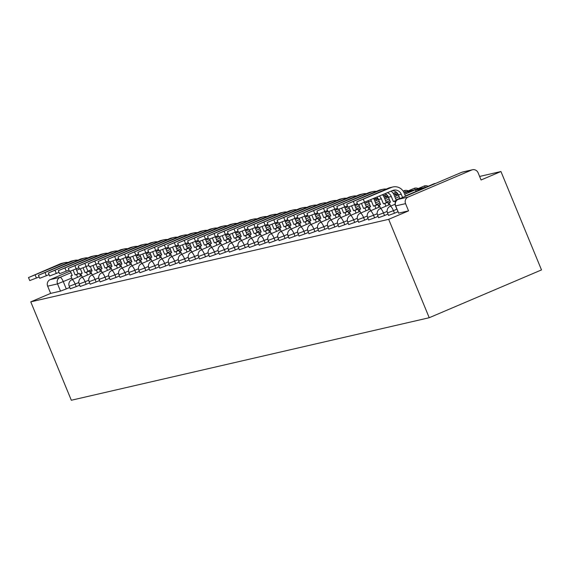 <?xml version="1.0" encoding="UTF-8"?>
<svg xmlns="http://www.w3.org/2000/svg" width="570" height="570" viewBox="0 0 570 570"><rect width="100%" height="100%" fill="white"/><g stroke="black" fill="none" stroke-linecap="round" stroke-linejoin="round"><path stroke-width="0.85" d="M388.676 215.332L394.483 213.237L393.428 210.672L387.486 212.888L388.541 215.453M378.729 217.626L384.536 215.524L383.482 212.959L377.54 215.182L378.594 217.747M368.783 219.92L374.597 217.818L373.535 215.253L367.593 217.476L368.655 220.041M358.836 222.215L364.65 220.113L363.589 217.548L357.647 219.763L358.708 222.329M348.897 224.509L354.704 222.407L353.649 219.842L347.7 222.058L348.762 224.623M338.951 226.803L344.757 224.701L343.703 222.136L337.761 224.352L338.815 226.917M329.004 229.097L334.811 226.995L333.756 224.43L327.814 226.646L328.869 229.211M319.058 231.392L324.864 229.29L323.81 226.725L317.868 228.941L318.922 231.506M309.111 233.679L314.925 231.577L313.863 229.012L307.921 231.235L308.976 233.8M299.165 235.973L304.978 233.871L303.917 231.306L297.975 233.529L299.036 236.094M289.225 238.267L295.032 236.165L293.97 233.6L288.028 235.816L289.09 238.381M279.279 240.561L285.086 238.46L284.031 235.894L278.089 238.11L279.143 240.675M269.332 242.856L275.139 240.754L274.084 238.189L268.142 240.405L269.197 242.97M259.386 245.15L265.192 243.048L264.138 240.483L258.196 242.699L259.25 245.264M249.439 247.444L255.246 245.342L254.191 242.777L248.249 244.993L249.304 247.558M239.493 249.731L245.307 247.629L244.245 245.064L238.303 247.287L239.364 249.852M229.553 252.026L235.36 249.924L234.298 247.359L228.356 249.582L229.418 252.147M219.607 254.32L225.414 252.218L224.359 249.653L218.417 251.869L219.471 254.434M209.66 256.614L215.467 254.512L214.413 251.947L208.47 254.163L209.525 256.728M199.714 258.908L205.521 256.806L204.466 254.241L198.524 256.457L199.578 259.022M189.767 261.203L195.574 259.101L194.52 256.536L188.577 258.752L189.632 261.317M179.821 263.497L185.635 261.395L184.573 258.83L178.631 261.046L179.692 263.611M169.874 265.784L175.688 263.682L174.627 261.117L168.684 263.34L169.746 265.905M159.935 268.078L165.742 265.976L164.687 263.411L158.745 265.634L159.799 268.199M149.988 270.372L155.795 268.27L154.741 265.706L148.799 267.921L149.853 270.486M140.042 272.667L145.849 270.565L144.794 268L138.852 270.216L139.907 272.781M130.095 274.961L135.902 272.859L134.848 270.294L128.905 272.51L129.96 275.075M120.149 277.255L125.963 275.153L124.901 272.588L118.959 274.804L120.021 277.369M110.202 279.549L116.016 277.447L114.955 274.882L109.013 277.098L110.074 279.663M100.263 281.837L106.07 279.735L105.015 277.177L99.066 279.393L100.128 281.958M90.317 284.131L96.123 282.029L95.069 279.464L89.127 281.687L90.181 284.252M80.37 286.425L86.177 284.323L85.122 281.758L79.18 283.981L80.235 286.539M70.424 288.719L76.23 286.617L75.176 284.052L69.234 286.268L70.288 288.833M71.742 278.089L57.542 283.889L47.659 286.168L50.637 293.393L30.766 301.858L388.676 219.329L429.224 317.725L541.5 269.916L500.945 171.52L479.612 176.444M30.766 301.858L71.321 400.247L429.224 317.725M500.945 171.52L481.073 179.985L478.095 172.76A5.052 4.873 77 0 0 471.682 170.01L408.134 197.063A5.052 4.873 77 0 0 405.569 203.64L395.509 205.934L398.622 213.045M388.676 219.329L408.548 210.871L405.569 203.64M69.718 287.451L66.291 288.912L63.306 281.68A5.052 1.29 66.9 0 0 60.114 277.312L71.043 272.66M69.519 271.384L50.231 279.592L60.114 277.312A5.052 4.873 77 0 0 57.542 283.889L60.52 291.12L66.291 288.912M47.659 286.168A5.052 4.873 -103 0 1 50.231 279.592M397.917 211.769L394.483 213.237M387.971 214.064L384.536 215.524M378.024 216.358L374.597 217.818M368.078 218.652L364.65 220.113M358.138 220.946L354.704 222.407M348.192 223.24L344.757 224.701M338.245 225.535L334.811 226.995M328.299 227.822L324.864 229.29M318.352 230.116L314.925 231.577M308.406 232.41L304.978 233.871M298.459 234.705L295.032 236.165M288.52 236.999L285.086 238.46M278.573 239.293L275.139 240.754M268.627 241.587L265.192 243.048M258.68 243.882L255.246 245.342M248.734 246.169L245.307 247.629M238.787 248.463L235.36 249.924M228.848 250.757L225.414 252.218M218.901 253.052L215.467 254.512M208.955 255.346L205.521 256.806M199.008 257.64L195.574 259.101M189.062 259.934L185.635 261.395M179.115 262.221L175.688 263.682M169.176 264.516L165.742 265.976M159.23 266.81L155.795 268.27M149.283 269.104L145.849 270.565M139.337 271.398L135.902 272.859M129.39 273.693L125.963 275.153M119.444 275.987L116.016 277.447M109.504 278.274L106.07 279.735M99.558 280.568L96.123 282.029M89.611 282.863L86.177 284.323M79.665 285.157L76.23 286.617M408.548 210.871L398.487 213.159M50.637 293.393L60.52 291.12M39.138 276.942L29.747 280.59L28.5 277.562L63.142 263.162A10.096 9.754 -103 0 1 67.994 262.478M64.716 262.649L61.845 263.312A10.096 9.754 -103 0 0 60.27 263.825L28.5 277.562M77.62 277.276L76.515 274.597L79.437 273.351L75.112 274.918L73.16 270.173M76.515 274.597L75.112 274.918M72.333 279.528L70.844 275.901L72.248 275.581L70.438 271.192M117.698 260.212L117.278 259.2M76.095 268.976L78.033 273.671M79.437 273.351L80.541 276.03M70.844 275.901L72.148 275.346M49.084 274.647L39.693 278.295L38.447 275.267L73.088 260.868A10.096 9.754 -103 0 1 77.933 260.184M74.663 260.355L71.791 261.017A10.096 9.754 -103 0 0 70.217 261.53L38.447 275.267M87.566 274.982L86.462 272.303L89.383 271.056L85.058 272.624L83.106 267.886M86.462 272.303L85.058 272.624M82.279 277.234L80.79 273.607L82.194 273.286L80.384 268.897M127.637 257.918L127.224 256.913M86.042 266.682L87.98 271.384M89.383 271.056L90.487 273.743M80.79 273.607L82.094 273.051M59.031 272.36L49.64 276.001L48.393 272.973L83.035 258.573A10.096 9.754 -103 0 1 87.88 257.889M84.609 258.06L81.738 258.723A10.096 9.754 -103 0 0 80.163 259.236L48.393 272.973M97.513 272.688L96.408 270.009L99.33 268.762L95.005 270.33L93.052 265.591M96.408 270.009L95.005 270.33M92.226 274.94L90.737 271.313L92.133 270.992L90.331 266.603M137.584 255.624L137.171 254.619M95.988 264.387L97.926 269.09M99.33 268.762L100.434 271.448M90.737 271.313L92.041 270.757M68.97 270.066L59.586 273.707L58.34 270.679L92.974 256.279A10.096 9.754 -103 0 1 97.826 255.595M94.556 255.766L91.685 256.429A10.096 9.754 -103 0 0 90.11 256.942L58.34 270.679M107.459 270.394L106.355 267.715L109.269 266.468L104.951 268.035L102.999 263.297M106.355 267.715L104.951 268.035M102.173 272.645L100.676 269.026L102.08 268.698L100.27 264.309M147.53 253.329L147.117 252.325M105.935 262.093L107.873 266.796M109.269 266.468L110.38 269.154M100.676 269.026L101.987 268.463M78.916 267.772L69.533 271.42L68.279 268.385L102.921 253.985A10.096 9.754 -103 0 1 107.773 253.301M104.495 253.472L101.631 254.135A10.096 9.754 -103 0 0 100.056 254.647L68.279 268.385M117.406 268.099L116.301 265.421L119.216 264.181L114.898 265.741L112.938 261.003M116.301 265.421L114.898 265.741M112.119 270.351L110.623 266.732L112.026 266.404L110.217 262.015M157.477 251.042L157.056 250.031M115.874 259.799L117.812 264.501M119.216 264.181L120.32 266.86M110.623 266.732L111.934 266.176M88.863 265.478L79.479 269.126L78.225 266.09L112.867 251.691A10.096 9.754 -103 0 1 117.719 251.014M114.442 251.178L111.578 251.84A10.096 9.754 -103 0 0 109.996 252.353L78.225 266.09M127.352 265.812L126.241 263.126L129.162 261.887L124.844 263.454L122.885 258.709M126.241 263.126L124.844 263.454M122.066 268.057L120.569 264.437L121.973 264.11L120.163 259.728M167.423 248.748L167.003 247.736M125.82 257.505L127.758 262.207M129.162 261.887L130.266 264.565M120.569 264.437L121.873 263.882M98.81 263.183L89.419 266.831L88.172 263.796L122.814 249.404A10.096 9.754 -103 0 1 127.666 248.719M124.388 248.891L121.517 249.546A10.096 9.754 -103 0 0 119.942 250.059L88.172 263.796M137.292 263.518L136.187 260.832L139.109 259.592L134.784 261.16L132.831 256.415M136.187 260.832L134.784 261.16M132.012 265.77L130.516 262.143L131.919 261.822L130.11 257.433M177.37 246.454L176.949 245.442M135.767 255.21L137.705 259.913M139.109 259.592L140.213 262.271M130.516 262.143L131.82 261.587M108.756 260.889L99.365 264.537L98.118 261.509L132.76 247.109A10.096 9.754 -103 0 1 137.605 246.425M134.335 246.596L131.463 247.259A10.096 9.754 -103 0 0 129.889 247.772L98.118 261.509M147.238 261.224L146.134 258.538L149.055 257.298L144.73 258.865L142.778 254.12M146.134 258.538L144.73 258.865M141.951 263.475L140.462 259.849L141.866 259.528L140.056 255.139M187.309 244.16L186.896 243.148M145.713 252.923L147.651 257.619M149.055 257.298L150.159 259.977M140.462 259.849L141.766 259.293M118.703 258.595L109.312 262.243L108.065 259.215L142.707 244.815A10.096 9.754 -103 0 1 147.552 244.131M144.281 244.302L141.41 244.965A10.096 9.754 -103 0 0 139.835 245.478L108.065 259.215M157.185 258.93L156.08 256.251L159.001 255.004L154.677 256.571L152.724 251.833M156.08 256.251L154.677 256.571M151.898 261.181L150.409 257.555L151.805 257.234L150.003 252.845M197.256 241.865L196.842 240.861M155.66 250.629L157.598 255.332M159.001 255.004L160.106 257.69M150.409 257.555L151.713 256.999M128.642 256.308L119.258 259.948L118.011 256.92L152.646 242.521A10.096 9.754 -103 0 1 157.498 241.837M154.228 242.008L151.356 242.67A10.096 9.754 -103 0 0 149.782 243.183L118.011 256.92M167.131 256.635L166.027 253.956L168.941 252.71L164.623 254.277L162.671 249.539M166.027 253.956L164.623 254.277M161.844 258.887L160.348 255.26L161.752 254.94L159.942 250.551M207.202 239.571L206.789 238.566M165.606 248.335L167.544 253.037M168.941 252.71L170.052 255.396M160.348 255.26L161.659 254.705M138.588 254.013L129.205 257.654L127.951 254.626L162.593 240.227A10.096 9.754 -103 0 1 167.445 239.542M164.167 239.714L161.303 240.376A10.096 9.754 -103 0 0 159.728 240.889L127.951 254.626M177.078 254.341L175.973 251.662L178.887 250.415L174.57 251.983L172.61 247.245M175.973 251.662L174.57 251.983M171.791 256.593L170.295 252.973L171.698 252.645L169.888 248.256M217.149 237.277L216.735 236.272M175.546 246.041L177.484 250.743M178.887 250.415L179.992 253.101M170.295 252.973L171.606 252.41M148.535 251.719L139.151 255.367L137.897 252.332L172.539 237.932A10.096 9.754 -103 0 1 177.391 237.248M174.114 237.419L171.249 238.082A10.096 9.754 -103 0 0 169.675 238.595L137.897 252.332M187.024 252.047L185.913 249.368L188.834 248.128L184.516 249.689L182.557 244.95M185.913 249.368L184.516 249.689M181.737 254.298L180.241 250.679L181.645 250.351L179.835 245.962M227.095 234.99L226.675 233.978M185.492 243.746L187.43 248.449M188.834 248.128L189.938 250.807M180.241 250.679L181.545 250.123M158.481 249.425L149.091 253.073L147.844 250.038L182.486 235.638A10.096 9.754 -103 0 1 187.338 234.954M184.06 235.125L181.189 235.788A10.096 9.754 -103 0 0 179.614 236.301L147.844 250.038M196.964 249.76L195.859 247.074L198.78 245.834L194.456 247.401L192.503 242.656M195.859 247.074L194.456 247.401M191.684 252.004L190.188 248.385L191.591 248.057L189.782 243.675M237.042 232.695L236.621 231.684M195.439 241.452L197.377 246.155M198.78 245.834L199.885 248.513M190.188 248.385L191.492 247.829M168.428 247.131L159.037 250.779L157.79 247.743L192.432 233.351A10.096 9.754 -103 0 1 197.277 232.667M194.007 232.838L191.135 233.493A10.096 9.754 -103 0 0 189.561 234.006L157.79 247.743M206.91 247.465L205.806 244.779L208.727 243.54L204.402 245.107L202.45 240.362M205.806 244.779L204.402 245.107M201.623 249.717L200.134 246.09L201.538 245.77L199.728 241.381M246.981 230.401L246.568 229.389M205.385 239.158L207.323 243.86M208.727 243.54L209.831 246.219M200.134 246.09L201.438 245.535M178.374 244.836L168.984 248.484L167.737 245.456L202.379 231.057A10.096 9.754 -103 0 1 207.224 230.373M203.953 230.544L201.082 231.206A10.096 9.754 -103 0 0 199.507 231.719L167.737 245.456M216.857 245.171L215.752 242.485L218.673 241.245L214.349 242.813L212.396 238.068M215.752 242.485L214.349 242.813M211.57 247.423L210.081 243.796L211.477 243.476L209.674 239.087M256.928 228.107L256.514 227.095M215.332 236.871L217.27 241.566M218.673 241.245L219.778 243.924M210.081 243.796L211.385 243.24M188.321 242.542L178.93 246.19L177.683 243.162L212.325 228.762A10.096 9.754 -103 0 1 217.17 228.078M213.9 228.249L211.028 228.912A10.096 9.754 -103 0 0 209.454 229.425L177.683 243.162M226.803 242.877L225.699 240.198L228.613 238.951L224.295 240.519L222.343 235.773M225.699 240.198L224.295 240.519M221.516 245.129L220.02 241.502L221.424 241.181L219.614 236.792M266.874 225.813L266.461 224.801M225.278 234.576L227.216 239.279M228.613 238.951L229.724 241.637M220.02 241.502L221.331 240.946M198.26 240.255L188.877 243.896L187.623 240.868L222.264 226.468A10.096 9.754 -103 0 1 227.117 225.784M223.839 225.955L220.975 226.618A10.096 9.754 -103 0 0 219.4 227.131L187.623 240.868M236.749 240.583L235.645 237.904L238.559 236.657L234.242 238.224L232.282 233.486M235.645 237.904L234.242 238.224M231.463 242.834L229.966 239.208L231.37 238.887L229.56 234.498M276.82 223.518L276.407 222.514M235.218 232.282L237.156 236.985M238.559 236.657L239.664 239.343M229.966 239.208L231.278 238.652M208.207 237.961L198.823 241.602L197.569 238.573L232.211 224.174A10.096 9.754 -103 0 1 237.063 223.49M233.786 223.661L230.921 224.323A10.096 9.754 -103 0 0 229.347 224.837L197.569 238.573M246.696 238.288L245.585 235.61L248.506 234.363L244.188 235.93L242.229 231.192M245.585 235.61L244.188 235.93M241.409 240.54L239.913 236.921L241.317 236.593L239.507 232.204M286.767 221.224L286.347 220.219M245.164 229.988L247.102 234.69M248.506 234.363L249.61 237.049M239.913 236.921L241.217 236.358M218.153 235.667L208.763 239.315L207.516 236.279L242.157 221.88A10.096 9.754 -103 0 1 247.01 221.196M243.732 221.367L240.868 222.029A10.096 9.754 -103 0 0 239.286 222.542L207.516 236.279M256.635 235.994L255.531 233.315L258.452 232.076L254.127 233.636L252.175 228.898M255.531 233.315L254.127 233.636M251.356 238.246L249.86 234.626L251.263 234.298L249.453 229.91M296.714 218.937L296.293 217.925M255.111 227.694L257.049 232.396M258.452 232.076L259.557 234.755M249.86 234.626L251.163 234.07M228.1 233.372L218.709 237.02L217.462 233.985L252.104 219.585A10.096 9.754 -103 0 1 256.949 218.901M253.679 219.072L250.807 219.735A10.096 9.754 -103 0 0 249.233 220.248L217.462 233.985M266.582 233.707L265.478 231.021L268.399 229.781L264.074 231.349L262.122 226.604M265.478 231.021L264.074 231.349M261.295 235.952L259.806 232.332L261.21 232.004L259.4 227.615M306.653 216.643L306.24 215.631M265.057 225.399L266.995 230.102M268.399 229.781L269.503 232.46M259.806 232.332L261.11 231.776M238.046 231.078L228.656 234.726L227.409 231.691L262.05 217.298A10.096 9.754 -103 0 1 266.895 216.614M263.625 216.785L260.754 217.441A10.096 9.754 -103 0 0 259.179 217.954L227.409 231.691M276.528 231.413L275.424 228.727L278.345 227.487L274.02 229.055L272.068 224.309M275.424 228.727L274.02 229.055M271.242 233.664L269.752 230.038L271.149 229.717L269.346 225.328M316.599 214.349L316.186 213.337M275.004 223.105L276.942 227.808M278.345 227.487L279.45 230.166M269.752 230.038L271.056 229.482M247.993 228.784L238.602 232.432L237.355 229.404L271.997 215.004A10.096 9.754 -103 0 1 276.842 214.32M273.572 214.491L270.7 215.154A10.096 9.754 -103 0 0 269.126 215.66L237.355 229.404M286.475 229.119L285.37 226.433L288.292 225.193L283.967 226.76L282.015 222.015M285.37 226.433L283.967 226.76M281.188 231.37L279.692 227.743L281.096 227.423L279.286 223.034M326.546 212.054L326.133 211.042M284.95 220.818L286.888 225.513M288.292 225.193L289.396 227.872M279.692 227.743L281.003 227.188M257.932 226.489L248.548 230.138L247.294 227.109L281.936 212.71A10.096 9.754 -103 0 1 286.788 212.026M283.518 212.197L280.647 212.859A10.096 9.754 -103 0 0 279.072 213.372L247.294 227.109M296.421 226.824L295.317 224.145L298.231 222.898L293.913 224.466L291.961 219.721M295.317 224.145L293.913 224.466M291.135 229.076L289.638 225.449L291.042 225.129L289.232 220.74M336.492 209.76L336.079 208.748M294.897 218.524L296.835 223.226M298.231 222.898L299.336 225.578M289.638 225.449L290.949 224.893M267.879 224.202L258.495 227.843L257.241 224.815L291.883 210.416A10.096 9.754 -103 0 1 296.735 209.732M293.457 209.903L290.593 210.565A10.096 9.754 -103 0 0 289.019 211.078L257.241 224.815M306.368 224.53L305.264 221.851L308.178 220.604L303.86 222.172L301.901 217.434M305.264 221.851L303.86 222.172M301.081 226.782L299.585 223.155L300.988 222.834L299.179 218.445M346.439 207.466L346.019 206.461M304.836 216.23L306.774 220.932M308.178 220.604L309.282 223.29M299.585 223.155L300.896 222.599M277.825 221.908L268.434 225.549L267.188 222.521L301.829 208.121A10.096 9.754 -103 0 1 306.681 207.437M303.404 207.608L300.54 208.271A10.096 9.754 -103 0 0 298.958 208.784L267.188 222.521M316.307 222.236L315.203 219.557L318.124 218.31L313.799 219.878L311.847 215.139M315.203 219.557L313.799 219.878M311.028 224.487L309.531 220.861L310.935 220.54L309.125 216.151M356.385 205.171L355.965 204.167M314.783 213.935L316.721 218.638M318.124 218.31L319.228 220.996M309.531 220.861L310.835 220.305M287.772 219.614L278.381 223.262L277.134 220.227L311.776 205.827A10.096 9.754 -103 0 1 316.628 205.143M313.35 205.314L310.479 205.977A10.096 9.754 -103 0 0 308.904 206.49L277.134 220.227M326.254 219.942L325.149 217.263L328.071 216.023L323.746 217.583L321.793 212.845M325.149 217.263L323.746 217.583M320.967 222.193L319.478 218.574L320.882 218.246L319.072 213.857M374.02 199.194L374.39 199.037L373.991 199.13M368.184 201.039L367.5 201.196M366.332 202.884L365.911 201.873M324.729 211.641L326.667 216.344M328.071 216.023L329.175 218.702M319.478 218.574L320.782 218.018M297.718 217.32L288.327 220.968L287.081 217.932L321.722 203.533A10.096 9.754 -103 0 1 326.567 202.849M323.297 203.02L320.426 203.682A10.096 9.754 -103 0 0 318.851 204.195L287.081 217.932M336.2 217.647L335.096 214.968L338.017 213.729L333.692 215.296L331.74 210.551M335.096 214.968L333.692 215.296M330.913 219.899L329.424 216.279L330.828 215.952L329.018 211.563M383.966 196.899L384.337 196.743L383.938 196.835M378.131 198.745L375.744 199.293L377.91 198.374M376.271 200.59L375.744 199.293M334.676 209.347L336.613 214.049M338.017 213.729L339.121 216.408M329.424 216.279L330.728 215.724M307.665 215.025L298.274 218.673L297.027 215.638L331.669 201.239A10.096 9.754 -103 0 1 336.514 200.562M333.243 200.733L330.372 201.388A10.096 9.754 -103 0 0 328.797 201.901L297.027 215.638M346.147 215.36L345.042 212.674L347.964 211.434L343.639 213.002L341.687 208.257M345.042 212.674L343.639 213.002M340.86 217.612L339.371 213.985L340.767 213.665L338.965 209.276M393.913 194.605L394.276 194.448L393.884 194.541M388.077 196.451L385.683 196.999L387.857 196.08M386.218 198.296L385.683 196.999M344.622 207.053L346.56 211.755M347.964 211.434L349.068 214.113M339.371 213.985L340.675 213.429M317.604 212.731L308.22 216.379L306.974 213.351L341.608 198.951A10.096 9.754 -103 0 1 346.46 198.267M343.19 198.438L340.319 199.101A10.096 9.754 -103 0 0 338.744 199.607L306.974 213.351M356.093 213.066L354.989 210.38L357.903 209.14L353.585 210.708L351.633 205.962M354.989 210.38L353.585 210.708M350.807 215.317L349.31 211.691L350.714 211.37L348.904 206.981M403.859 192.311L404.223 192.161L403.824 192.247M398.024 194.156L395.63 194.712L397.803 193.786M396.164 196.002L395.63 194.712M354.569 204.765L356.507 209.461M357.903 209.14L359.014 211.819M349.31 211.691L350.621 211.135M327.551 210.437L318.167 214.085L316.913 211.057L351.555 196.657A10.096 9.754 -103 0 1 356.407 195.973M353.129 196.144L350.265 196.807A10.096 9.754 -103 0 0 348.69 197.32L316.913 211.057M366.04 210.772L364.935 208.093L367.849 206.846L363.532 208.413L361.572 203.668M364.935 208.093L363.532 208.413M360.753 213.023L359.257 209.397L360.66 209.076L358.851 204.687M414.169 189.867L408.498 191.171L405.576 192.418L411.248 191.107L414.169 189.867L414.312 190.216M406.111 193.707L405.576 192.418M364.508 202.471L366.446 207.174M367.849 206.846L368.954 209.525M359.257 209.397L360.568 208.841M337.497 208.15L328.113 211.791L326.859 208.763L361.501 194.363A10.096 9.754 -103 0 1 366.353 193.679M363.076 193.85L360.212 194.513A10.096 9.754 -103 0 0 358.63 195.026L326.859 208.763M375.979 208.478L374.875 205.798L377.796 204.552L373.478 206.119L371.412 201.11A6.819 6.584 77 0 0 370.721 199.828M374.875 205.798L373.478 206.119M370.7 210.729L369.203 207.102L370.607 206.782L368.541 201.766A6.819 6.584 77 0 0 368.127 200.932M424.116 187.573L418.444 188.877L415.523 190.123L421.194 188.812L424.116 187.573L424.258 187.922M416.057 191.413L415.523 190.123M373.685 198.567A10.096 9.754 -103 0 1 374.326 199.863L376.392 204.879M377.796 204.552L378.9 207.238M369.203 207.102L370.507 206.547M347.444 205.856L338.053 209.496L336.806 206.468L371.448 192.069A10.096 9.754 -103 0 1 376.3 191.385M373.022 191.556L370.151 192.218A10.096 9.754 -103 0 0 368.576 192.731L336.806 206.468M385.926 206.183L384.821 203.504L387.743 202.257L383.418 203.825L381.351 198.816A6.819 6.584 77 0 0 379.392 196.13M384.821 203.504L383.418 203.825M380.646 208.435L379.15 204.808L380.553 204.488L378.487 199.479A6.819 6.584 77 0 0 376.941 197.177M382.563 194.783A10.096 9.754 -103 0 1 384.273 197.569L386.339 202.585M387.743 202.257L388.847 204.944M379.15 204.808L380.454 204.252M357.39 203.561L347.999 207.202L346.752 204.174L381.394 189.774A10.096 9.754 -103 0 1 386.239 189.09M382.969 189.261L380.097 189.924A10.096 9.754 -103 0 0 378.523 190.437L346.752 204.174M396.927 200.141L393.364 201.531L391.298 196.522A6.819 6.584 77 0 0 387.415 192.717M395.331 202.578L394.768 201.21L393.364 201.531M394.768 201.21L396.62 200.419M390.585 206.141L389.096 202.521L390.5 202.193L388.434 197.184A6.819 6.584 77 0 0 385.192 193.665M391.113 191.142A10.096 9.754 -103 0 1 394.219 195.275L396.285 200.291M389.096 202.521L390.4 201.965M402.591 197.491L401.244 194.228A6.819 6.584 77 0 0 392.588 190.515L357.946 204.915L356.699 201.88L391.341 187.48A10.096 9.754 -103 0 1 404.166 192.988L405.512 196.251M392.915 186.967L390.044 187.63A10.096 9.754 -103 0 0 388.469 188.143L356.699 201.88M399.919 198.631L398.373 194.89A6.819 6.584 77 0 0 392.231 190.665M471.682 170.01L461.8 172.283L398.252 199.343L408.134 197.063M109.262 262.115L106.433 263.319M100.847 265.698L97.171 267.266M91.578 269.646L87.908 271.206M81.011 274.149L79.95 274.597M76.636 270.28L79.458 269.076M396.855 209.211L393.428 210.672A5.052 1.29 -113.1 0 0 390.229 206.297A5.052 1.29 66.9 0 0 390.172 206.319A5.052 5.052 0 0 0 387.486 212.888M387.123 211.413L383.482 212.959A5.052 1.29 -113.1 0 0 380.283 208.591A5.052 1.29 66.9 0 0 380.226 208.613A5.052 5.052 0 0 0 377.54 215.182M377.176 213.707L373.535 215.253A5.052 1.29 -113.1 0 0 370.336 210.886A5.052 1.29 66.9 0 0 370.286 210.907A5.052 5.052 0 0 0 367.593 217.476M367.23 216.002L363.589 217.548A5.052 1.29 -113.1 0 0 360.397 213.18A5.052 1.29 66.9 0 0 360.34 213.194A5.052 5.052 0 0 0 357.647 219.763M357.29 218.289L353.649 219.842A5.052 1.29 -113.1 0 0 350.45 215.474A5.052 1.29 66.9 0 0 350.393 215.489A5.052 5.052 0 0 0 347.7 222.058M347.344 220.583L343.703 222.136A5.052 1.29 -113.1 0 0 340.504 217.768A5.052 1.29 66.9 0 0 340.447 217.783A5.052 5.052 0 0 0 337.761 224.352M337.397 222.877L333.756 224.43A5.052 1.29 -113.1 0 0 330.557 220.063A5.052 1.29 66.9 0 0 330.5 220.077A5.052 5.052 0 0 0 327.814 226.646M327.451 225.171L323.81 226.725A5.052 1.29 -113.1 0 0 320.611 222.35A5.052 1.29 66.9 0 0 320.554 222.371A5.052 5.052 0 0 0 317.868 228.941M317.504 227.466L313.863 229.012A5.052 1.29 -113.1 0 0 310.664 224.644A5.052 1.29 66.9 0 0 310.614 224.666A5.052 5.052 0 0 0 307.921 231.235M307.558 229.76L303.917 231.306A5.052 1.29 -113.1 0 0 300.725 226.938A5.052 1.29 66.9 0 0 300.668 226.96A5.052 5.052 0 0 0 297.975 233.529M297.618 232.054L293.97 233.6A5.052 1.29 -113.1 0 0 290.778 229.233A5.052 1.29 66.9 0 0 290.721 229.254A5.052 5.052 0 0 0 288.028 235.816M287.672 234.341L284.031 235.894A5.052 1.29 -113.1 0 0 280.832 231.527A5.052 1.29 66.9 0 0 280.775 231.541A5.052 5.052 0 0 0 278.089 238.11M277.725 236.636L274.084 238.189A5.052 1.29 -113.1 0 0 270.885 233.821A5.052 1.29 66.9 0 0 270.828 233.835A5.052 5.052 0 0 0 268.142 240.405M267.779 238.93L264.138 240.483A5.052 1.29 -113.1 0 0 260.939 236.115A5.052 1.29 66.9 0 0 260.882 236.13A5.052 5.052 0 0 0 258.196 242.699M257.832 241.224L254.191 242.777A5.052 1.29 -113.1 0 0 250.992 238.403A5.052 1.29 66.9 0 0 250.942 238.424A5.052 5.052 0 0 0 248.249 244.993M247.886 243.518L244.245 245.064A5.052 1.29 -113.1 0 0 241.053 240.697A5.052 1.29 66.9 0 0 240.996 240.718A5.052 5.052 0 0 0 238.303 247.287M237.946 245.812L234.298 247.359A5.052 1.29 -113.1 0 0 231.107 242.991A5.052 1.29 66.9 0 0 231.049 243.012A5.052 5.052 0 0 0 228.356 249.582M228 248.107L224.359 249.653A5.052 1.29 -113.1 0 0 221.16 245.285A5.052 1.29 66.9 0 0 221.103 245.307A5.052 5.052 0 0 0 218.417 251.869M218.054 250.394L214.413 251.947A5.052 1.29 -113.1 0 0 211.214 247.58A5.052 1.29 66.9 0 0 211.157 247.594A5.052 5.052 0 0 0 208.47 254.163M208.107 252.688L204.466 254.241A5.052 1.29 -113.1 0 0 201.267 249.874A5.052 1.29 66.9 0 0 201.21 249.888A5.052 5.052 0 0 0 198.524 256.457M198.161 254.982L194.52 256.536A5.052 1.29 -113.1 0 0 191.32 252.168A5.052 1.29 66.9 0 0 191.271 252.182A5.052 5.052 0 0 0 188.577 258.752M188.214 257.277L184.573 258.83A5.052 1.29 -113.1 0 0 181.381 254.455A5.052 1.29 66.9 0 0 181.324 254.477A5.052 5.052 0 0 0 178.631 261.046M178.275 259.571L174.627 261.117A5.052 1.29 -113.1 0 0 171.435 256.749A5.052 1.29 66.9 0 0 171.378 256.771A5.052 5.052 0 0 0 168.684 263.34M168.328 261.865L164.687 263.411A5.052 1.29 -113.1 0 0 161.488 259.044A5.052 1.29 66.9 0 0 161.431 259.065A5.052 5.052 0 0 0 158.745 265.634M158.382 264.159L154.741 265.706A5.052 1.29 -113.1 0 0 151.542 261.338A5.052 1.29 66.9 0 0 151.485 261.359A5.052 5.052 0 0 0 148.799 267.921M148.435 266.447L144.794 268A5.052 1.29 -113.1 0 0 141.595 263.632A5.052 1.29 66.9 0 0 141.538 263.646A5.052 5.052 0 0 0 138.852 270.216M138.489 268.741L134.848 270.294A5.052 1.29 -113.1 0 0 131.649 265.926A5.052 1.29 66.9 0 0 131.599 265.941A5.052 5.052 0 0 0 128.905 272.51M128.542 271.035L124.901 272.588A5.052 1.29 -113.1 0 0 121.709 268.221A5.052 1.29 66.9 0 0 121.652 268.235A5.052 5.052 0 0 0 118.959 274.804M118.596 273.329L114.955 274.882A5.052 1.29 -113.1 0 0 111.763 270.508A5.052 1.29 66.9 0 0 111.706 270.529A5.052 5.052 0 0 0 109.013 277.098M108.656 275.623L105.015 277.177A5.052 1.29 -113.1 0 0 101.816 272.802A5.052 1.29 66.9 0 0 101.759 272.823A5.052 5.052 0 0 0 99.066 279.393M98.71 277.918L95.069 279.464A5.052 1.29 -113.1 0 0 91.87 275.096A5.052 1.29 66.9 0 0 91.813 275.118A5.052 5.052 0 0 0 89.127 281.687M88.763 280.212L85.122 281.758A5.052 1.29 -113.1 0 0 81.923 277.391A5.052 1.29 66.9 0 0 81.866 277.412A5.052 5.052 0 0 0 79.18 283.981M78.817 282.499L75.176 284.052A5.052 1.29 -113.1 0 0 71.977 279.685A5.052 1.29 66.9 0 0 71.92 279.699A5.052 5.052 0 0 0 69.234 286.268M375.765 198.866A5.052 1.29 -113.1 0 0 375.031 197.989M385.712 196.572A5.052 1.29 -113.1 0 0 384.159 195.296A5.052 1.29 -113.1 0 0 384.102 195.311A5.052 1.29 -113.1 0 0 384.052 195.339M395.651 194.277A5.052 1.29 -113.1 0 0 394.105 193.002A5.052 1.29 -113.1 0 0 394.048 193.016A5.052 1.29 -113.1 0 0 393.998 193.045M405.598 191.983A5.052 1.29 -113.1 0 0 404.052 190.708A5.052 1.29 -113.1 0 0 403.995 190.729A5.052 1.29 -113.1 0 0 403.945 190.751M415.544 189.689A5.052 1.29 -113.1 0 0 413.998 188.413A5.052 1.29 -113.1 0 0 413.941 188.435A5.052 1.29 -113.1 0 0 413.884 188.463M425.491 187.395A5.052 1.29 -113.1 0 0 423.938 186.119A5.052 1.29 -113.1 0 0 423.888 186.141A5.052 1.29 -113.1 0 0 423.831 186.169M434.368 183.96A5.052 1.29 -113.1 0 0 433.884 183.825A5.052 1.29 -113.1 0 0 433.827 183.846A5.052 1.29 -113.1 0 0 433.777 183.875M398.665 213.144L395.687 205.92A5.052 4.873 77 0 1 398.252 199.343A5.052 1.29 -113.1 0 0 398.195 199.365A5.052 1.29 -113.1 0 0 398.138 199.393M395.509 205.934A5.052 5.052 0 0 1 398.195 199.365L461.743 172.304A5.052 1.29 -113.1 0 1 461.8 172.283A5.052 4.873 -103 0 1 462.591 172.026A5.052 5.052 0 0 0 461.743 172.304A5.052 1.29 -113.1 0 0 461.693 172.332M35.183 275.061L36.437 278.096M60.27 263.825L63.142 263.162M45.13 272.774L46.377 275.802M70.217 261.53L73.088 260.868M55.076 270.479L56.323 273.507M80.163 259.236L83.035 258.573M65.023 268.185L66.27 271.213M90.11 256.942L92.974 256.279M74.969 265.891L76.216 268.919M100.056 254.647L102.921 253.985M84.916 263.596L86.163 266.632M109.996 252.353L112.867 251.691M94.855 261.302L96.109 264.338M119.942 250.059L122.814 249.404M104.802 259.008L106.056 262.043M129.889 247.772L132.76 247.109M114.748 256.721L115.995 259.749M139.835 245.478L142.707 244.815M124.695 254.427L125.941 257.455M149.782 243.183L152.646 242.521M134.641 252.132L135.888 255.161M159.728 240.889L162.593 240.227M144.588 249.838L145.835 252.866M169.675 238.595L172.539 237.932M154.527 247.544L155.781 250.579M179.614 236.301L182.486 235.638M164.474 245.25L165.727 248.285M189.561 234.006L192.432 233.351M174.42 242.955L175.667 245.991M199.507 231.719L202.379 231.057M184.367 240.668L185.613 243.696M209.454 229.425L212.325 228.762M194.313 238.374L195.56 241.402M219.4 227.131L222.264 226.468M204.26 236.08L205.506 239.108M229.347 224.837L232.211 224.174M214.199 233.786L215.453 236.814M239.286 222.542L242.157 221.88M224.145 231.491L225.399 234.519M249.233 220.248L252.104 219.585M234.092 229.197L235.339 232.232M259.179 217.954L262.05 217.298M244.038 226.903L245.285 229.938M269.126 215.66L271.997 215.004M253.985 224.609L255.232 227.644M279.072 213.372L281.936 212.71M263.931 222.321L265.178 225.349M289.019 211.078L291.883 210.416M273.871 220.027L275.125 223.055M298.958 208.784L301.829 208.121M283.817 217.733L285.071 220.761M308.904 206.49L311.776 205.827M293.764 215.439L295.011 218.467M318.851 204.195L321.722 203.533M303.71 213.144L304.957 216.18M328.797 201.901L331.669 201.239M313.657 210.85L314.904 213.885M338.744 199.607L341.608 198.951M323.603 208.556L324.85 211.591M348.69 197.32L351.555 196.657M333.55 206.269L334.797 209.297M368.541 201.766L371.412 201.11M358.63 195.026L361.501 194.363M343.489 203.974L344.743 207.003M378.487 199.479L381.351 198.816M368.576 192.731L371.448 192.069M353.436 201.68L354.69 204.708M388.434 197.184L391.298 196.522M378.523 190.437L381.394 189.774M363.382 199.386L364.629 202.414M398.373 194.89L401.244 194.228M388.469 188.143L391.341 187.48M71.92 279.699L81.603 275.581M89.804 272.089L90.865 271.634M97.762 268.698L101.439 267.138M107.032 264.751L110.701 263.19M116.294 260.811L119.116 259.607M81.866 277.412L91.549 273.286M99.75 269.795L100.812 269.346M107.709 266.404L111.385 264.843M116.971 262.464L120.648 260.896M126.241 258.516L129.062 257.312M91.813 275.118L101.489 270.992M109.697 267.501L110.758 267.052M117.655 264.11L121.325 262.549M126.918 260.169L130.594 258.602M136.18 256.222L139.009 255.018M101.759 272.823L111.435 268.698M119.643 265.207L120.705 264.758M127.602 261.822L131.271 260.255M136.864 257.875L140.541 256.308M146.127 253.928L148.955 252.724M111.706 270.529L121.382 266.411M129.589 262.913L130.644 262.464M137.548 259.528L141.218 257.961M146.811 255.581L150.48 254.02M156.073 251.634L158.895 250.437M121.652 268.235L131.328 264.117M139.529 260.618L140.59 260.169M147.488 257.234L151.164 255.666M156.757 253.287L160.427 251.726M166.02 249.339L168.841 248.142M131.599 265.941L141.275 261.822M149.475 258.331L150.537 257.875M157.434 254.94L161.111 253.372M166.704 250.992L170.373 249.432M175.966 247.052L178.788 245.848M141.538 263.646L151.221 259.528M159.422 256.037L160.484 255.581M167.38 252.645L171.057 251.085M176.643 248.698L180.32 247.138M185.913 244.758L188.734 243.554M151.485 261.359L161.16 257.234M169.368 253.743L170.43 253.294M177.327 250.351L180.996 248.791M186.59 246.411L190.266 244.844M195.859 242.464L198.681 241.26M161.431 259.065L171.107 254.94M179.315 251.448L180.376 250.999M187.273 248.057L190.943 246.496M196.536 244.117L200.213 242.549M205.798 240.169L208.627 238.965M171.378 256.771L181.053 252.645M189.261 249.154L190.316 248.705M197.22 245.77L200.889 244.202M206.483 241.822L210.152 240.255M215.745 237.875L218.566 236.671M181.324 254.477L191 250.358M199.208 246.86L200.262 246.411M207.159 243.476L210.836 241.908M216.429 239.528L220.098 237.961M225.691 235.581L228.513 234.384M191.271 252.182L200.946 248.064M209.147 244.566L210.209 244.117M217.106 241.181L220.782 239.614M226.376 237.234L230.045 235.674M235.638 233.287L238.46 232.09M201.21 249.888L210.893 245.77M219.094 242.279L220.155 241.822M227.052 238.887L230.729 237.32M236.315 234.94L239.991 233.379M245.585 231L248.406 229.796M211.157 247.594L220.839 243.476M229.04 239.984L230.102 239.528M236.999 236.593L240.668 235.032M246.261 232.645L249.938 231.085M255.531 228.705L258.353 227.501M221.103 245.307L230.779 241.181M238.987 237.69L240.048 237.234M246.945 234.298L250.615 232.738M256.208 230.358L259.884 228.791M265.47 226.411L268.299 225.207M231.049 243.012L240.725 238.887M248.933 235.396L249.988 234.947M256.892 232.004L260.561 230.444M266.154 228.064L269.824 226.497M275.417 224.117L278.238 222.913M240.996 240.718L250.672 236.593M258.88 233.102L259.934 232.653M266.831 229.717L270.508 228.15M276.101 225.77L279.77 224.202M285.363 221.823L288.185 220.618M250.942 238.424L260.618 234.306M268.819 230.807L269.881 230.358M276.778 227.423L280.454 225.855M286.047 223.476L289.717 221.908M295.31 219.528L298.131 218.331M260.882 236.13L270.565 232.011M278.766 228.513L279.827 228.064M286.724 225.129L290.401 223.561M295.987 221.181L299.663 219.621M305.256 217.234L308.078 216.037M270.828 233.835L280.511 229.717M288.712 226.226L289.774 225.77M296.671 222.834L300.347 221.267M305.933 218.887L309.61 217.327M315.203 214.947L318.024 213.743M280.775 231.541L290.451 227.423M298.659 223.932L299.72 223.476M306.617 220.54L310.287 218.98M315.88 216.593L319.556 215.033M325.142 212.653L327.971 211.449M290.721 229.254L300.397 225.129M308.605 221.637L309.667 221.181M316.564 218.246L320.233 216.686M325.826 214.306L329.496 212.738M335.089 210.359L337.917 209.154M300.668 226.96L310.344 222.834M318.552 219.343L319.606 218.894M326.51 215.952L330.18 214.391M335.773 212.012L339.442 210.444M345.035 208.064L347.857 206.86M310.614 224.666L320.29 220.54M328.491 217.049L329.553 216.6M336.45 213.665L340.126 212.097M345.719 209.717L349.389 208.15M354.982 205.77L357.803 204.566M387.001 194.99A5.052 5.052 0 0 0 384.102 195.311L383.254 195.674M320.554 222.371L330.237 218.253M338.438 214.755L339.499 214.306M346.396 211.37L350.073 209.803M355.666 207.423L359.335 205.856M364.928 203.476L368.598 201.915M374.184 199.536L377.689 198.046M396.948 192.703A5.052 5.052 0 0 0 394.048 193.016L393.193 193.38M330.5 220.077L340.183 215.959M348.384 212.46L349.446 212.012M356.343 209.076L360.019 207.509M365.605 205.129L369.282 203.568M374.875 201.182L378.544 199.621M384.13 197.241L387.636 195.752M408.241 190.857A5.052 5.052 0 0 0 403.995 190.729L403.14 191.093M340.447 217.783L350.123 213.665M358.331 210.173L359.392 209.717M366.289 206.782L369.959 205.214M375.552 202.835L379.228 201.274M384.814 198.894L388.491 197.327M394.077 194.947L397.582 193.458M418.188 188.57A5.052 5.052 0 0 0 413.941 188.435L404.023 192.653M350.393 215.489L360.069 211.37M368.277 207.879L369.339 207.423M376.236 204.488L379.905 202.927M385.498 200.54L389.175 198.98M394.761 196.6L398.437 195.033M428.127 186.276A5.052 5.052 0 0 0 423.888 186.141L404.707 194.306M360.34 213.194L370.016 209.076M378.224 205.585L379.278 205.129M386.182 202.193L389.851 200.633M395.445 198.253L399.114 196.686M435.573 183.447A5.052 5.052 0 0 0 433.827 183.846L405.391 195.959M370.286 210.907L379.962 206.782M388.163 203.291L389.224 202.842M396.122 199.899L399.798 198.339M380.226 208.613L389.909 204.488M390.172 206.319L395.131 204.21M472.466 169.753L462.591 172.026"/></g></svg>
